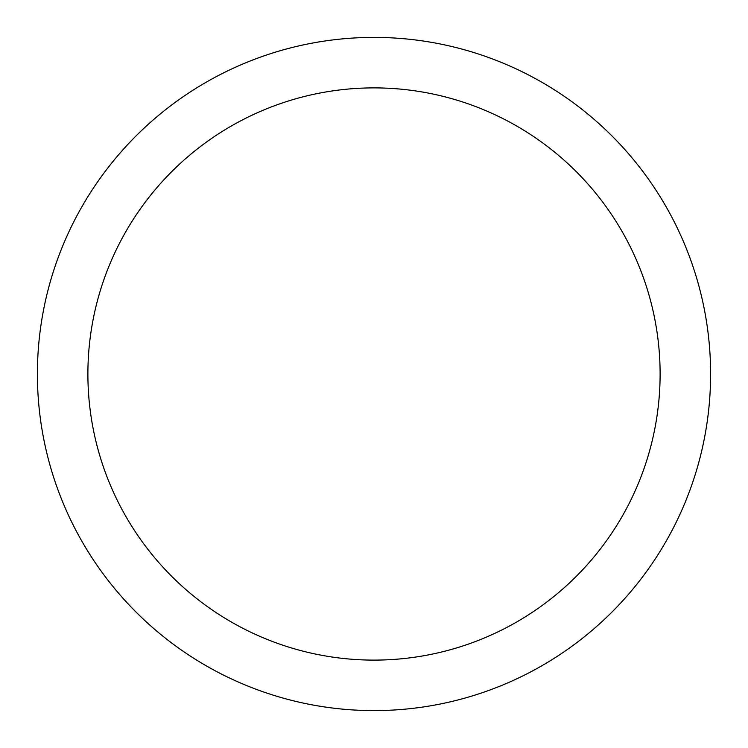 <?xml version="1.0" encoding="UTF-8"?>
<svg xmlns="http://www.w3.org/2000/svg" width="748" height="748" viewBox="0 0 748 748"><rect width="100%" height="100%" fill="white"/><g stroke="black" fill="none" stroke-linecap="round" stroke-linejoin="round"><path stroke-width="1.12" d="M374 37.4A336.6 336.6 0 0 1 710.6 374A336.6 336.6 0 0 1 374 710.6A336.6 336.6 0 0 1 37.4 374A336.6 336.6 0 0 1 374 37.4M374 87.89A286.11 286.11 0 0 1 660.11 374A286.11 286.11 0 0 1 374 660.11A286.11 286.11 0 0 1 87.89 374A286.11 286.11 0 0 1 374 87.89"/></g></svg>
